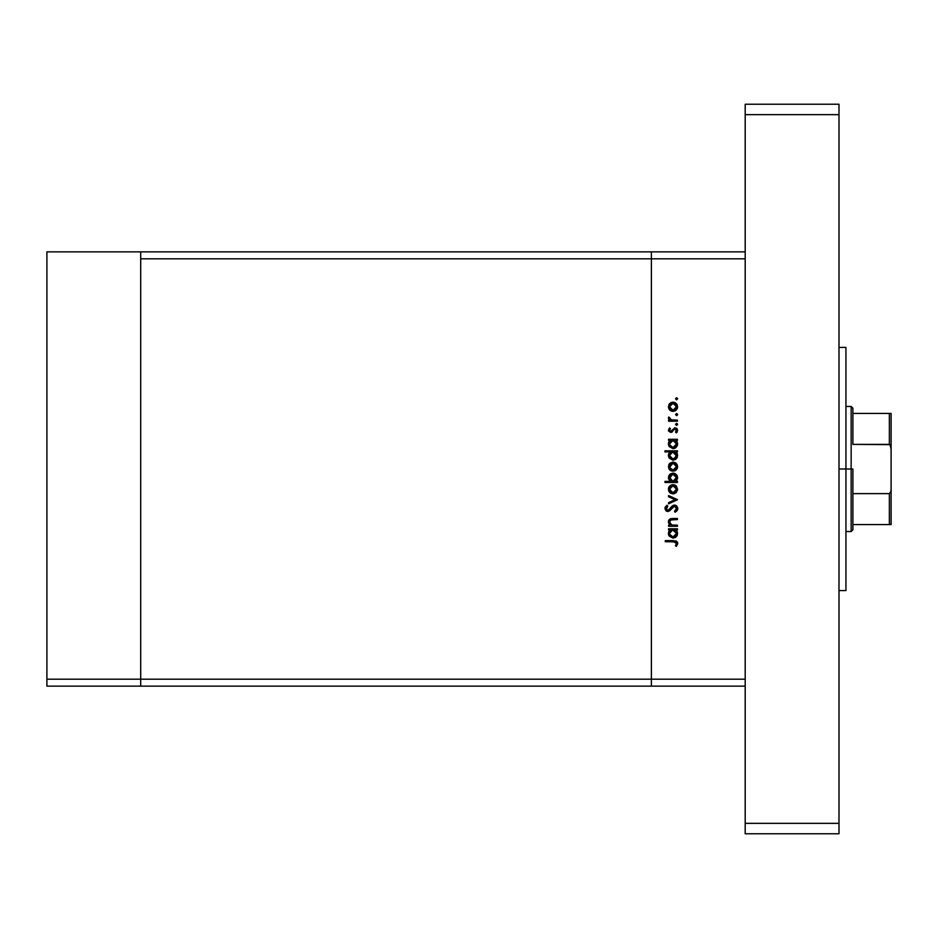 <?xml version="1.0" encoding="UTF-8"?>
<svg xmlns="http://www.w3.org/2000/svg" width="938" height="938" viewBox="0 0 938 938"><rect width="100%" height="100%" fill="white"/><g stroke="black" fill="none" stroke-linecap="round" stroke-linejoin="round"><path stroke-width="1.41" d="M140.7 686.135L140.7 251.865L46.9 251.865L46.9 258.818L46.9 251.865L140.7 251.865L140.7 258.818L140.7 251.865L651.394 251.865L140.7 251.865L140.7 258.818L651.394 258.818L651.394 251.865L745.194 251.865L651.394 251.865L651.394 258.818L651.394 251.865L651.394 258.818L140.7 258.818L140.7 679.182L140.7 258.818L140.7 679.182L46.9 679.182L46.9 258.818L46.9 679.182L651.394 679.182L651.394 258.818L651.394 679.182L651.394 258.818L651.394 679.182L140.7 679.182L140.7 686.135L140.7 679.182L140.7 686.135L46.9 686.135L46.9 679.182L46.9 686.135L651.394 686.135L651.394 679.182L745.194 679.182L745.194 258.818L651.394 258.818L745.194 258.818L745.194 679.182L651.394 679.182L651.394 686.135L651.394 679.182L651.394 686.135L745.194 686.135L140.7 686.135M677.447 525.186L677.447 526.277L677.447 525.186L677.447 526.277L668.56 526.277L668.56 525.186L670.166 525.186L668.513 522.783L668.876 520.062L670.541 518.749L672.909 518.48L677.447 518.48L677.447 519.57L670.506 519.98L669.521 521.598L669.908 523.533L671.843 525.022L677.447 525.186L671.843 525.022L669.498 521.997L671.245 519.699L677.447 519.57L677.447 518.48L672.909 518.48L668.407 521.809L670.166 525.186L668.56 525.186L668.56 526.277L677.447 526.277L668.56 526.277L668.56 525.186M674.469 505.078L676.826 506.133L677.74 508.22L676.99 510.788L675.102 512.254L674.481 511.222L676.509 508.548L674.961 506.239L673.085 506.731L668.56 511.374L666.191 510.964L664.983 508.759L665.312 507.024L667.035 505.23L667.774 506.215L666.308 509.24L668.208 510.319L672.183 506.028L674.469 505.078L667.762 510.378L666.226 508.595L667.774 506.215L667.035 505.23L664.972 508.478L667.809 511.468L669.662 510.788L674.445 506.168L676.509 508.548L674.481 511.222L675.102 512.254L677.752 508.548L674.797 505.09M668.56 496.753L668.56 495.569L677.447 499.626L668.56 503.835L668.56 502.651L675.032 499.696L668.56 496.753L668.56 495.569L677.447 499.626L668.56 495.569L668.56 496.753L675.032 499.696L668.56 502.651L668.56 503.835L677.447 499.778L668.56 503.835L668.56 502.651M669.873 492.638L673.027 493.857L670.564 493.165L668.759 491.102L668.489 488.311L669.533 486.212L673.027 484.653L676.286 485.99L677.599 489.249L676.286 492.509L673.027 493.857L677.599 489.249L673.027 484.653L669.861 485.872L668.407 489.249L669.533 492.298M673.027 471.251L669.873 470.032L668.407 466.643L669.861 463.266L673.027 462.047L675.583 462.821L677.283 464.873L677.529 467.546L676.286 469.903L673.027 471.251L677.599 466.643L673.027 462.047L669.861 463.266L668.407 466.643L669.873 470.032L673.027 471.251M668.56 440.379L670.201 440.379L668.56 440.379L668.56 439.289L677.447 439.289L677.447 440.379L675.911 440.379L677.494 442.982L677.259 445.796L675.442 447.942L672.98 448.645L669.157 446.558L668.419 444.436L668.841 441.95L670.201 440.379L668.407 443.979L672.98 448.645L677.599 444.014L675.911 440.379L677.447 440.379L677.447 439.289L668.56 439.289L668.56 440.379L668.56 439.289L677.447 439.289L677.447 440.379M677.599 398.838L676.591 399.858L675.571 398.838L676.192 397.9L677.306 398.122L677.599 398.838L676.591 397.829L675.571 398.838L676.591 399.858L675.571 398.838L676.591 397.829L677.599 398.838L676.591 399.858L675.571 398.838L676.591 397.829L677.599 398.838L676.591 399.858L675.571 398.838L676.591 399.858L677.599 398.838L676.591 397.829L677.576 398.638M668.419 407.256L669.873 410.176L673.027 411.383L670.564 410.692L668.759 408.64L669.228 404.114L670.928 402.672L673.472 402.214L675.583 402.965L677.283 405.017L677.283 408.558L675.583 410.621L673.027 411.383L677.599 406.787L673.027 402.191L669.861 403.41L668.407 406.787L669.533 409.836M675.571 414.584L676.591 413.576L677.599 414.584L676.978 415.522L675.571 414.584L677.154 413.74L677.599 414.584L676.591 413.576L675.571 414.584L676.591 415.593L675.571 414.584L676.591 413.576L677.599 414.584L676.79 415.581M677.447 420.118L677.447 421.209L677.447 420.118L677.447 421.209L668.56 421.209L668.56 420.118L669.861 420.118L668.524 418.618L668.712 417L671.069 419.825L677.447 420.118L671.409 419.919L668.712 417L668.407 417.949L669.861 420.118L668.56 420.118L668.56 421.209L677.447 421.209L668.56 421.209L668.56 420.118M677.576 424.211L676.591 423.39L677.599 424.41L676.591 425.418L675.571 424.41L676.591 423.39L677.599 424.41L676.392 425.395L675.653 424.011L677.306 423.695L677.599 424.41L676.591 423.39L675.571 424.41L676.591 425.418L675.595 424.211M670.729 432.43L668.571 431.07L669.193 428.385L670.424 428.654L669.498 430.19L670.693 431.339L675.032 427.751L677.424 429.358L676.673 432.664L675.571 432.172L676.415 429.839L675.079 428.842L670.729 432.43L675.079 428.842L676.509 430.413L675.571 432.172L676.392 432.899L677.599 430.366L675.032 427.751L670.693 431.339L669.498 430.19L670.424 428.654L669.662 427.916L668.407 430.19L670.729 432.43L672.1 432.031L670.729 432.43L672.1 432.031L674.152 429.217M664.972 451.917L670.283 451.917L664.972 451.917L664.972 450.826L677.447 450.826L677.447 451.917L675.911 451.917L677.494 454.52L677.259 457.322L675.442 459.479L672.98 460.183L669.157 458.096L668.419 455.974L668.888 453.476L670.283 451.917L668.407 455.516L672.98 460.183L677.599 455.551L675.911 451.917L677.447 451.917L677.447 450.826L664.972 450.826L664.972 451.917L664.972 450.826L677.447 450.826L677.447 451.917M676.204 481.053L677.447 481.382L677.447 482.472L664.972 482.472L664.972 481.382L670.166 481.382L668.513 478.79L668.735 475.976L670.447 473.889L673.015 473.115L675.583 473.913L677.271 476.012L677.576 478.31L676.579 480.678L677.599 477.794L673.015 473.115L668.407 477.759L670.166 481.382L664.972 481.382L664.972 482.472L677.447 482.472L677.447 481.382L677.447 482.472L664.972 482.472L664.972 481.382M668.56 529.864L670.201 529.864L668.56 529.864L668.56 528.774L677.447 528.774L677.447 529.864L675.911 529.864L677.494 532.467L677.259 535.27L675.442 537.427L672.98 538.131L669.157 536.032L668.419 533.91L668.841 531.424L670.201 529.864L668.407 533.464L672.98 538.131L677.599 533.488L675.911 529.864L677.447 529.864L677.447 528.774L668.56 528.774L668.56 529.864L668.56 528.774L677.447 528.774L677.447 529.864M676.626 546.08L675.419 545.74L676.509 543.395L675.383 541.883L665.288 541.707L665.288 540.616L676.392 541.015L677.752 543.665L676.357 546.385L675.419 545.74L676.509 543.395L675.419 545.74L676.357 546.385L677.752 543.454L673.496 540.616L665.288 540.616L665.288 541.707L673.378 541.707L676.509 543.395L675.864 542.129M668.771 404.923L669.228 404.126M671.28 402.519L672.593 402.214M675.583 402.953L676.861 404.219M677.529 407.678L677.283 408.558M676.275 410.058L674.785 411.043M672.159 411.313L670.295 410.516M674.785 402.531L673.93 402.273M670.506 404.337L669.755 408.136L671.069 409.718L673.038 410.293L674.985 409.707L676.263 408.136L675.641 404.43M671.678 403.539L670.553 404.301M674.399 403.551L673.038 403.281L676.509 406.787L673.038 410.293L669.498 406.787L673.038 403.281L670.541 404.313M675.946 404.829L672.687 403.293M676.45 407.467L676.45 406.107M677.576 414.385L676.591 413.576L677.599 414.584L676.591 413.576L677.599 414.584L676.591 415.593M668.712 417L668.407 417.949L668.712 417L669.544 418.5M669.65 417.598L669.509 418.336M669.685 418.829L670.365 419.497M670.776 419.708L671.784 420.001M671.069 419.825L672.933 420.095M677.576 424.597L676.591 425.418L677.599 424.41L676.591 425.418L675.571 424.41M669.662 427.916L670.424 428.654L669.521 430.413M669.521 429.956L670.693 431.339L671.643 430.905M669.498 430.073L670.693 431.339L671.491 431.034L674.785 427.775M671.491 431.034L672.183 430.155M676.486 428.197L677.295 429.088M676.673 432.664L675.935 431.808M675.571 432.172L676.286 429.569M676.486 430.671L675.079 428.842L674.234 429.147L675.079 428.842L676.509 430.413M676.908 432.383L677.283 431.773M677.177 441.986L676.638 441.118M677.517 444.929L676.251 447.285L673.883 448.563M668.442 443.299L668.642 442.431M674.75 448.305L675.407 447.977M669.568 443.205L670.494 441.423L669.498 443.967L673.027 440.379L676.509 443.979L675.512 441.411M675.723 446.23L676.439 444.671L674.868 446.992L672.206 447.461L670.494 446.488L669.509 444.307L670.787 446.758L673.859 447.438M672.593 447.532L671.456 447.192M670.951 446.875L669.99 445.831M670.506 441.411L671.631 440.649M674.997 440.966L672.675 440.403L670.494 441.423M676.239 445.339L676.509 443.979L672.992 447.555L669.556 444.659M672.1 447.438L674.516 447.18L675.923 445.949M671.385 447.145L671.995 447.403M676.837 458.119L677.271 457.31M675.442 459.479L676.251 458.823M673.437 460.159L672.523 460.159M668.442 454.883L668.876 453.488M668.513 454.473L669.486 452.62M677.177 453.535L676.638 452.655M674.387 452.175L671.631 452.186M670.494 452.96L671.655 452.175L670.06 453.5L669.498 455.505L672.675 451.94L676.497 455.856L676.251 454.133M675.723 457.767L676.509 455.505L673.777 458.999L675.489 458.025L672.206 458.999L669.744 456.865L670.787 458.295L673.859 458.975M672.593 459.069L671.456 458.717M670.951 458.412L669.99 457.357M670.06 453.5L669.568 454.742M676.251 454.144L674.997 452.503M670.787 458.295L672.992 459.092L669.498 455.505L669.744 456.865M669.533 469.692L668.759 468.496M668.759 464.802L669.228 463.97M675.583 462.821L676.275 463.384M677.529 467.534L677.283 468.414M676.286 469.915L674.832 470.888M671.315 470.935L670.295 470.372M669.755 465.307L670.799 463.935L669.498 466.655L673.038 463.138L669.556 467.335L671.069 469.575L673.719 470.09L676.263 467.992L675.641 464.287M672.007 463.29L670.799 463.935M674.399 463.419L673.038 463.138L676.509 466.655L673.038 470.161L669.556 467.335M675.524 464.169L672.347 463.208M676.45 467.323L676.45 465.963M668.735 475.988L669.064 475.343M670.436 473.901L669.744 474.476M673.636 473.162L674.797 473.467M677.447 481.382L675.806 481.382M677.048 475.543L676.275 474.511M671.409 481.018L670.494 480.35M676.45 478.497L676.497 477.454L672.98 481.382L669.509 477.442L670.06 479.775M671.667 474.499L670.084 475.812L669.498 477.782L673.015 474.206L675.512 475.273L672.323 474.276L669.615 478.708M671.643 481.135L674.363 481.124L676.263 479.177M673.015 474.206L676.509 477.805L673.015 474.206M669.24 491.934L668.759 491.102M668.489 488.288L668.759 487.397M668.771 487.385L669.228 486.576M671.28 484.981L672.593 484.676M674.785 484.993L673.93 484.735M675.583 485.427L676.275 485.99M677.529 490.14L674.785 493.517M672.593 493.834L673.93 493.775M671.303 493.54L670.295 492.978M674.399 486.025L673.038 485.743L676.509 489.249L673.038 492.767L669.498 489.249L673.038 485.743L669.498 489.249L670.541 491.735L673.038 492.767L674.985 492.18L676.263 490.597L676.251 487.901M669.755 487.901L670.541 486.775L669.556 489.941M671.678 486.001L670.541 486.775M673.038 485.743L673.719 485.814M676.263 487.912L675.641 486.892M675.946 487.303L674.375 486.013M677.74 508.853L677.564 509.721M677.4 510.131L676.744 511.058M675.36 512.101L674.481 511.222M675.512 510.507L676.333 509.404M676.462 508.982L676.474 508.115M676.204 507.282L674.445 506.168L672.933 506.872M672.64 507.153L673.25 506.602M671.749 508.208L671.315 508.795M669.662 510.788L668.067 511.456M667.235 511.409L666.191 510.964M665.007 507.974L665.312 507.036M667.035 505.23L667.774 506.215M666.941 506.942L666.238 508.924M667.434 510.342L669.333 509.58L670.916 507.435M667.598 510.366L669.005 509.885M673.238 505.348L673.836 505.148M675.536 505.254L676.404 505.746M677.693 507.857L677.529 507.247M669.404 524.506L668.431 522.302M668.477 521.071L668.864 520.074M669.802 519.101L670.541 518.749M670.928 518.655L677.447 518.48L677.447 519.57M673.261 519.57L670.693 519.887M670.518 519.98L669.72 520.836M669.591 521.2L669.533 522.478M670.693 524.436L669.732 523.193M672.734 525.139L674.234 525.186M669.814 519.089L668.419 521.469M669.134 519.699L668.665 520.473M677.259 535.281L676.826 536.067M675.454 537.427L676.251 536.771M668.735 535.235L668.442 534.109M668.513 532.385L668.794 531.529M677.177 531.483L676.638 530.603M673.719 529.923L671.631 530.122M675.524 530.908L674.387 530.122M675.477 535.985L676.439 534.144L675.489 535.973L673.285 537.017L670.494 535.973L669.509 533.792L669.755 534.824M672.593 537.017L671.456 536.665M670.951 536.36L673.859 536.923M670.494 530.908L671.655 530.122L669.568 532.678M670.06 531.447L669.498 533.441L672.675 529.876L676.509 533.452L676.251 532.081M675.723 535.704L676.509 533.452L672.992 537.028L669.556 534.132M672.992 537.028L675.489 535.973M665.288 541.707L665.288 540.616L673.496 540.616M677.424 542.035L677.682 542.727M675.419 545.74L676.509 543.395M675.911 544.99L676.333 544.192M674.891 541.777L674.047 541.718M674.023 541.718L673.378 541.707M669.755 405.439L669.556 407.479M671.678 410.047L673.719 410.234M676.439 444.671L676.45 443.275M673.719 440.45L672.675 440.403M669.556 443.264L669.509 444.307M676.509 455.505L676.45 454.813M673.719 451.975L673.027 451.917M669.556 454.801L669.556 456.196M675.489 458.025L676.251 456.865M670.095 468.601L670.799 469.363M671.678 469.903L673.719 470.09M671.01 480.784L672.98 481.382M673.332 481.37L674.352 481.124M676.497 478.157L675.512 475.273M676.45 489.941L676.45 488.569M671.678 492.509L673.719 492.696M676.439 534.144L676.45 532.761M669.556 532.749L669.509 533.792M670.787 536.243L672.394 536.982M845.935 469L838.994 469L845.935 469L845.935 347.412L845.935 590.588L845.935 469L851.153 469L851.153 531.529L851.153 469L845.935 469M838.994 104.224L838.994 833.776L745.194 833.776L745.194 823.353L745.194 833.776L838.994 833.776L838.994 823.353L745.194 823.353L745.194 114.647L745.194 823.353L838.994 823.353L838.994 114.647L745.194 114.647L745.194 104.224L745.194 114.647L838.994 114.647L838.994 104.224L745.194 104.224L838.994 104.224M889.963 524.588L852.888 524.588L852.888 469L851.153 469L851.153 406.471L851.153 469L852.888 469L852.888 529.794L852.888 524.588L891.1 524.588L891.1 488.956L890.83 491.582L889.365 493.623L852.888 493.623L889.365 493.623L889.365 524.588L889.365 493.623L890.83 491.582L891.1 488.956L891.088 524.588M852.888 444.378L852.888 408.206L852.888 444.378L889.963 444.635L891.1 449.044L891.1 488.956L891.1 413.412L852.888 413.412L891.088 413.412L891.1 449.044L890.373 445.175L889.365 444.378L889.365 413.412L889.365 444.378L852.888 444.378M891.1 413.412L889.365 413.412M838.994 590.588L845.935 590.588M838.994 347.412L845.935 347.412M852.888 529.794L851.153 531.529L845.935 531.529M845.935 406.471L851.153 406.471L852.888 408.206"/></g></svg>
